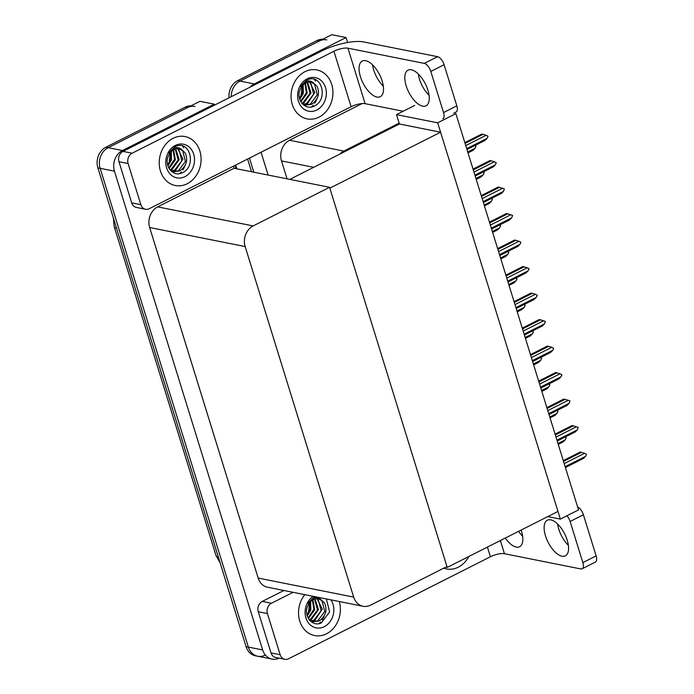 <?xml version="1.0" encoding="UTF-8"?>
<svg xmlns="http://www.w3.org/2000/svg" width="694" height="694" viewBox="0 0 694 694"><rect width="100%" height="100%" fill="white"/><g stroke="black" fill="none" stroke-linecap="round" stroke-linejoin="round"><path stroke-width="1.04" d="M362.112 103.571L289.511 140.257A15.762 13.117 101.3 0 0 281.495 160.904L287.047 178.826M414.7 105.436L396.508 114.623L399.145 123.133L343.834 151.084A15.762 13.117 101.3 0 0 339.852 154.094M399.145 123.133L399.414 124L440.586 132.207L557.976 511.443L447.231 567.406L329.841 188.169L440.586 132.207M250.126 87.14A15.762 13.117 -78.7 0 1 254.308 83.922L346.072 37.545L331.775 34.7L240.011 81.068L319.318 40.998A15.762 13.117 -78.7 0 1 326.839 39.888M346.072 37.545L347.607 42.499M231.223 96.692A15.762 13.117 -78.7 0 1 240.011 81.068A15.762 13.117 -78.7 0 0 231.223 96.692M253.813 172.207L249.45 158.102L253.813 172.207M268.11 175.053L261.048 152.238M437.68 122.829L560.353 519.103L578.536 509.908L455.871 113.643L437.68 122.829L396.508 114.623M560.353 519.103L547.792 516.596M445.826 567.128L447.231 567.406M289.814 179.382L399.414 124M265.247 655.136A15.762 13.117 -78.7 0 1 257.726 656.246A15.762 13.117 -78.7 0 1 248.348 647.077L100.153 168.338A15.762 13.117 -78.7 0 1 108.169 147.692L199.941 101.324L214.238 104.169L214.533 105.124M279.162 658.172A15.762 13.117 -78.7 0 1 272.022 659.092A15.762 13.117 -78.7 0 1 262.644 649.931L114.449 171.184A15.762 13.117 -78.7 0 1 122.465 150.537L214.238 104.169M233.436 166.187L234.078 168.269L157.668 206.881A15.762 13.117 101.3 0 0 149.661 227.519L258.168 578.067A15.762 13.117 101.3 0 0 267.546 587.228L363.04 606.261A15.762 13.117 101.3 0 0 370.561 605.159L446.971 566.547L329.572 187.302L234.078 168.269M329.572 187.302L253.171 225.914A15.762 13.117 101.3 0 0 245.156 246.561L353.662 597.1A15.762 13.117 101.3 0 0 363.04 606.261M251.523 171.748L247.593 159.039M229.02 97.802A15.762 13.117 -78.7 0 1 237.721 80.617L317.037 40.538A15.762 13.117 -78.7 0 1 322.823 39.228M272.022 659.092L257.726 656.246A15.762 13.117 -78.7 0 1 248.348 647.077L100.153 168.338A15.762 13.117 -78.7 0 1 108.169 147.692L187.484 107.613A15.762 13.117 -78.7 0 1 195.005 106.503M257.726 656.246L255.435 655.787A15.762 13.117 -78.7 0 1 246.066 646.626L97.871 167.879A15.762 13.117 -78.7 0 1 105.878 147.232L185.194 107.162A15.762 13.117 -78.7 0 1 190.98 105.844M565.098 437.055L566.217 437.801L565.254 439.84L557.985 443.509M563.086 441.957L558.254 444.394L563.094 441.948L565.254 439.84M583.385 458.465L565.419 467.539L583.394 458.456L585.554 456.348L565.15 466.654M564.196 463.592L584.608 453.286L586.517 454.31L585.554 456.348M580.175 452.08L563.276 460.616L580.175 452.08L581.485 452.341L563.528 461.423M584.608 453.286L581.485 452.341M429.057 95.278A19.97 9.282 63.2 0 1 419.462 79.107A19.97 9.282 63.2 0 1 418.3 73.989M406.172 85.822A19.97 9.282 63.2 0 1 408.037 70.163A19.97 9.282 63.2 0 1 427.903 90.151A19.97 9.282 63.2 0 1 426.047 105.809A19.97 9.282 63.2 0 1 406.172 85.822M383.314 86.16A19.97 9.282 63.2 0 1 373.71 69.99A19.97 9.282 63.2 0 1 372.557 64.872M360.429 76.704A19.97 9.282 63.2 0 1 362.285 61.046A19.97 9.282 63.2 0 1 382.16 81.033A19.97 9.282 63.2 0 1 380.295 96.692A19.97 9.282 63.2 0 1 360.429 76.704M187.189 183.754A24.958 20.768 101.3 0 0 201.069 157.946A24.958 20.768 101.3 0 0 185.038 136.553A24.958 20.768 101.3 0 0 173.118 138.306A24.958 20.768 101.3 0 0 159.247 164.114A24.958 20.768 101.3 0 0 175.278 185.506A24.958 20.768 101.3 0 0 187.189 183.754A24.958 20.768 -78.7 0 1 175.278 185.506A24.958 20.768 -78.7 0 1 159.247 164.114A24.958 20.768 -78.7 0 1 173.118 138.306A24.958 20.768 -78.7 0 1 185.038 136.553A24.958 20.768 -78.7 0 1 201.069 157.946A24.958 20.768 -78.7 0 1 187.189 183.754M319.032 117.13A24.958 20.768 101.3 0 0 332.903 91.33A24.958 20.768 101.3 0 0 316.872 69.929A24.958 20.768 101.3 0 0 304.961 71.69A24.958 20.768 101.3 0 0 291.081 97.49A24.958 20.768 101.3 0 0 307.112 118.882A24.958 20.768 101.3 0 0 319.032 117.13A24.958 20.768 -78.7 0 1 307.112 118.882A24.958 20.768 -78.7 0 1 291.081 97.49A24.958 20.768 -78.7 0 1 304.961 71.69A24.958 20.768 -78.7 0 1 316.872 69.929A24.958 20.768 -78.7 0 1 332.903 91.33A24.958 20.768 -78.7 0 1 319.032 117.13M314.304 79.411A18.391 15.303 -78.7 0 1 315.562 81.189M317.227 97.984A18.391 15.303 -78.7 0 1 314.772 103.154M313.107 105.341A18.391 15.303 -78.7 0 1 311.493 106.963M182.461 146.026A18.391 15.303 -78.7 0 1 183.719 147.805M185.385 164.608A18.391 15.303 -78.7 0 1 182.93 169.778M181.273 171.956A18.391 15.303 -78.7 0 1 179.659 173.578M140.847 204.678L128.112 163.541L118.96 161.719A7.886 6.558 -78.7 0 1 122.968 151.396L321.452 51.096A31.525 9.551 -17.2 0 1 363.526 41.926L437.576 56.682A7.886 3.661 63.2 0 1 444.091 64.716L430.801 71.43A7.886 3.661 -116.8 0 0 424.286 63.406L347.946 48.181L365.122 103.675A10.505 3.184 -17.2 0 0 351.103 106.729L149.297 208.703A7.886 6.558 101.3 0 1 145.532 209.258A7.886 6.558 101.3 0 1 140.847 204.678L131.695 202.856L118.96 161.719M145.532 209.258L136.388 207.437A7.886 6.558 -78.7 0 1 131.695 202.856M442.798 118.752A7.886 3.661 -116.8 0 0 443.535 112.567L456.826 105.852L444.091 64.716M456.826 105.852A7.886 3.661 63.2 0 1 456.088 112.038L453.755 113.217M443.535 112.567L430.801 71.43M403.171 111.257L365.122 103.675M351.103 106.729L333.927 51.243L132.12 153.218A7.886 6.558 101.3 0 0 128.112 163.541M333.927 51.243A10.505 3.184 162.8 0 1 347.946 48.181M568.369 545.311A19.97 9.282 63.2 0 1 558.774 529.149A19.97 9.282 63.2 0 1 557.612 524.031M545.484 535.863A19.97 9.282 63.2 0 1 547.34 520.205A19.97 9.282 63.2 0 1 567.215 540.192A19.97 9.282 63.2 0 1 565.35 555.851A19.97 9.282 63.2 0 1 545.484 535.863M521.142 530.06A19.97 9.282 63.2 0 1 521.463 531.075A19.97 9.282 63.2 0 1 519.606 546.733A19.97 9.282 63.2 0 1 505.284 538.076M326.501 633.787A24.958 20.768 101.3 0 0 339.323 601.533A24.958 20.768 -78.7 0 1 326.501 633.787A24.958 20.768 -78.7 0 1 314.59 635.548A24.958 20.768 101.3 0 0 326.501 633.787M458.335 567.172A24.958 20.768 101.3 0 0 468.849 556.484A24.958 20.768 -78.7 0 1 458.335 567.172A24.958 20.768 -78.7 0 1 446.424 568.924A24.958 20.768 101.3 0 0 458.335 567.172M324.697 614.641A18.391 15.303 -78.7 0 1 322.242 619.82M320.585 621.998A18.391 15.303 -78.7 0 1 318.971 623.62M280.159 654.72A7.886 6.558 101.3 0 0 284.844 659.3L275.692 657.478A7.886 6.558 -78.7 0 1 271.007 652.898L280.159 654.72L267.424 613.583L258.272 611.752A7.886 6.558 -78.7 0 1 262.28 601.429L283.924 590.499M271.007 652.898L258.272 611.752M522.625 536.193A19.97 9.282 63.2 0 1 518.565 531.361M577.625 506.967A7.886 3.661 63.2 0 1 583.394 514.757L570.112 521.472A7.886 3.661 -116.8 0 0 566.955 515.763M500.365 540.557L504.434 553.717L580.774 568.933A7.886 3.661 -116.8 0 0 582.11 568.785A7.886 3.661 -116.8 0 0 582.847 562.608L596.129 555.894L583.394 514.757M596.129 555.894A7.886 3.661 63.2 0 1 595.4 562.071L582.11 568.785M582.847 562.608L570.112 521.472M304.787 594.654A24.958 20.768 101.3 0 0 299.288 619.386A24.958 20.768 101.3 0 0 314.59 635.548A24.958 20.768 -78.7 0 1 299.288 619.386A24.958 20.768 -78.7 0 1 304.787 594.654M443.761 568.169A24.958 20.768 101.3 0 0 446.424 568.924A24.958 20.768 -78.7 0 1 443.761 568.169M293.076 592.32L271.432 603.26A7.886 6.558 101.3 0 0 267.424 613.583M284.844 659.3A7.886 6.558 101.3 0 0 288.609 658.745L490.415 556.77L487.422 547.106M504.434 553.717A10.505 3.184 -17.2 0 0 490.415 556.77M556.9 410.562L558.019 411.308L557.048 413.338L549.778 417.007M554.879 415.454L550.056 417.892L554.896 415.454L557.048 413.338M548.694 384.06L549.813 384.806L548.85 386.836L541.572 390.505M546.681 388.952L541.849 391.399L546.69 388.952L548.85 386.836M540.487 357.557L541.606 358.304L540.643 360.333L533.374 364.012M538.475 362.45L533.643 364.897L538.483 362.45L540.643 360.333M575.179 431.963L557.221 441.046L575.196 431.963L577.347 429.846L556.944 440.152M555.998 437.099L576.402 426.784L578.197 427.417L577.347 429.846M571.969 425.578L555.079 434.114L571.969 425.578L573.287 425.838L555.321 434.921M576.402 426.784L573.287 425.838M566.981 405.461L549.015 414.544L566.989 405.461L569.149 403.344L548.737 413.659M547.792 410.596L568.195 400.282L569.991 400.915L569.149 403.344M563.762 399.085L546.872 407.621L563.771 399.076L565.081 399.345L547.124 408.419M568.195 400.282L565.081 399.345M558.774 378.959L540.808 388.041L558.783 378.959L560.943 376.842L540.539 387.157M539.594 384.094L559.997 373.78L561.914 374.812L560.943 376.842M555.564 372.583L538.665 381.119L555.564 372.574L556.883 372.843L538.917 381.917M559.997 373.78L556.883 372.843M550.568 352.465L532.61 361.539L550.585 352.457L552.736 350.34L532.333 360.654M531.387 357.592L551.791 347.278L553.708 348.31L552.736 350.34M547.358 346.08L530.468 354.617L547.358 346.08L548.676 346.341L530.71 355.415M551.791 347.278L548.676 346.341M300.927 96.544L302.133 86.047M306.739 80.131L308.587 79.368C322.294 74.31 328.427 100.595 313.792 106.269C305.004 110.702 295.609 99.233 300.198 89.379A11.876 9.881 101.3 0 1 305.785 83.028A11.876 9.881 101.3 0 1 311.459 82.187A11.876 9.881 101.3 0 1 313.376 82.829C311.346 80.998 308.995 80.53 306.306 81.432L300.285 86.62L306.739 80.131M307.164 78.812A17.133 14.253 -78.7 0 1 325.529 87.565A17.133 14.253 -78.7 0 1 316.82 110.008A17.133 14.253 -78.7 0 1 298.455 101.246A17.133 14.253 -78.7 0 1 307.164 78.812M302.992 104.447L305.117 105.15L311.12 104.378C314.304 103.233 318.789 97.36 318.442 92.987C318.572 90.671 318.069 88.424 316.95 86.23L313.376 82.829M304.666 105.046L310.218 104.204L317.279 94.809L314.538 84.113L311.051 82.118M302.94 104.412L306.583 103.475L313.645 94.08L310.903 83.393L309.116 82.066M303.339 104.603L307.494 103.658L314.798 92.449L309.602 82.031M301.821 103.206L302.957 102.755L310.018 93.36L307.078 82.482M302.124 103.562L303.859 102.938L311.025 92.97L307.598 82.326M300.606 101.324L306.384 92.632L304.926 83.514M300.901 101.871L307.216 93.17L305.481 83.185M299.504 98.435L302.749 91.912L302.541 85.562M299.756 99.303L303.347 93.352L303.165 84.902M169.084 163.168L170.29 152.671M174.897 146.746L176.753 145.992C190.451 140.934 196.593 167.211 181.958 172.893C173.162 177.326 163.767 165.857 168.356 156.003A11.876 9.881 101.3 0 1 173.951 149.644A11.876 9.881 101.3 0 1 179.616 148.811A11.876 9.881 101.3 0 1 181.542 149.444C179.512 147.614 177.152 147.154 174.472 148.048L168.442 153.244L174.897 146.746M175.33 145.428A17.133 14.253 -78.7 0 1 193.695 154.189A17.133 14.253 -78.7 0 1 184.986 176.623A17.133 14.253 -78.7 0 1 166.612 167.87A17.133 14.253 -78.7 0 1 175.33 145.428M171.149 171.071L173.283 171.774L179.286 171.002C182.461 169.848 186.955 163.984 186.608 159.603C186.729 157.295 186.235 155.04 185.107 152.853L181.542 149.444M172.832 171.67L178.375 170.819L185.437 161.424L182.696 150.737L179.208 148.742M171.106 171.028L174.749 170.099L181.811 160.704L179.069 150.008L177.274 148.681M171.496 171.227L175.651 170.282L182.956 159.073L177.768 148.655M169.987 169.822L171.114 169.371L178.176 159.976L175.244 149.106M170.282 170.186L172.025 169.553L179.191 159.594L175.764 148.95M168.763 167.948L174.541 159.256L173.084 150.138M169.067 168.486L175.374 159.785L173.639 149.809M167.67 165.059L170.915 158.527L170.698 152.186M167.913 165.918L171.505 159.967L171.331 151.526M308.396 613.201L309.602 602.704M310.461 621.113L312.595 621.807L318.598 621.043C321.773 619.889 326.267 614.016 325.911 609.644C326.041 607.328 325.547 605.081 324.419 602.895L320.854 599.486C318.815 597.655 316.464 597.187 313.783 598.089L307.754 603.277L314.582 596.606M330.934 599.868A17.133 14.253 -78.7 0 1 324.298 626.665A17.133 14.253 -78.7 0 1 306.219 618.762A17.133 14.253 -78.7 0 1 313.168 596.32M326.371 598.957L329.615 611.978L321.27 622.934C312.474 627.359 303.078 615.89 307.668 606.036A11.876 9.881 101.3 0 1 313.263 599.685A11.876 9.881 101.3 0 1 318.928 598.844A11.876 9.881 101.3 0 1 320.854 599.486M312.135 621.711L317.687 620.861L324.749 611.466L322.007 600.77L318.52 598.775M310.418 621.069L314.061 620.132L321.114 610.737L318.373 600.05L316.585 598.722M310.808 621.269L314.963 620.315L322.268 609.106L317.08 598.696M309.298 619.863L310.426 619.412L317.488 610.017L314.556 599.148M309.593 620.228L311.337 619.595L318.494 609.627L315.067 598.991M308.075 617.981L313.853 609.297L312.395 600.18M308.379 618.528L314.686 609.826L312.951 599.85M306.974 615.092L310.227 608.569L310.01 602.219M307.225 615.96L310.817 610.009L310.643 601.568M532.289 331.055L533.408 331.801L532.437 333.831L525.167 337.51M530.268 335.957L525.445 338.394L530.285 335.948L532.437 333.831M524.083 304.553L525.202 305.299L524.239 307.329L516.969 311.007M522.07 309.455L517.238 311.892L522.079 309.446L524.239 307.329M515.885 278.051L517.004 278.797L516.032 280.827L508.763 284.505M513.864 282.952L509.04 285.39L513.872 282.944L516.032 280.827M542.37 325.963L524.404 335.037L542.378 325.954L544.538 323.838L524.126 334.152M523.181 331.09L543.584 320.775L545.38 321.417L544.538 323.838M539.16 319.578L522.261 328.115L539.16 319.578L540.47 319.839L522.513 328.913M543.584 320.775L540.47 319.839M534.163 299.461L516.197 308.535L534.172 299.452L536.332 297.336L515.928 307.65M514.983 304.588L535.386 294.282L537.303 295.306L536.332 297.336M530.953 293.076L514.054 301.612L530.953 293.076L532.272 293.336L514.306 302.411M535.386 294.282L532.272 293.336M525.957 272.959L507.999 282.033L525.974 272.95L528.125 270.842L507.722 281.148M506.776 278.086L527.18 267.78L529.097 268.804L528.125 270.842M522.747 266.574L505.857 275.11L522.747 266.574L524.065 266.834L506.1 275.917M527.18 267.78L524.065 266.834M507.678 251.549L508.797 252.295L507.826 254.334L500.556 258.003M505.657 256.45L500.834 258.888L505.674 256.442L507.826 254.334M499.472 225.047L500.591 225.793L499.628 227.832L492.358 231.501M497.459 229.948L492.627 232.386L497.468 229.94L499.628 227.832M491.274 198.553L492.393 199.299L491.421 201.329L484.152 204.999M489.253 203.446L484.429 205.884L489.261 203.446L491.421 201.329M483.067 172.051L484.186 172.797L483.215 174.827L475.945 178.497M481.046 176.944L476.223 179.39L481.063 176.944L483.215 174.827M474.861 145.549L475.98 146.295L475.017 148.325L467.747 152.003M472.848 150.442L468.016 152.888L472.857 150.442L475.017 148.325M517.759 246.457L499.793 255.531L517.767 246.448L519.927 244.34L499.524 254.646M498.57 251.584L518.982 241.278L520.89 242.301L519.927 244.34M514.549 240.072L497.65 248.608L514.549 240.072L515.859 240.332L497.902 249.415M518.982 241.278L515.859 240.332M509.552 219.955L491.595 229.037L509.57 219.955L511.721 217.838L491.317 228.144M490.372 225.09L510.775 214.776L512.571 215.409L511.721 217.838M506.342 213.57L489.444 222.106L506.342 213.57L507.661 213.83L489.695 222.913M510.775 214.776L507.661 213.83M501.354 193.453L483.388 202.535L501.363 193.453L503.514 191.336L483.111 201.65M482.165 198.588L502.569 188.274L504.365 188.907L503.514 191.336M498.136 187.068L481.246 195.613L498.145 187.068L499.454 187.337L481.489 196.411M502.569 188.274L499.454 187.337M493.148 166.959L475.182 176.033L493.148 166.959L495.316 164.834L474.913 175.148M473.959 172.086L494.371 161.771L496.279 162.804L495.316 164.834M489.938 160.574L473.039 169.11L489.938 160.566L491.248 160.835L473.291 169.909M494.371 161.771L491.248 160.835M484.941 140.457L466.984 149.531L484.959 140.448L487.11 138.332L466.706 148.646M465.761 145.584L486.164 135.269L488.082 136.302L487.11 138.332M481.731 134.072L464.841 142.608L481.731 134.072L483.05 134.332L465.084 143.406M486.164 135.269L483.05 134.332M343.834 151.084L289.511 140.257M254.308 83.922L237.721 80.617M313.679 167.315L281.495 160.904M122.465 150.537L105.878 147.232M114.449 171.184L97.871 167.879M262.644 649.931L246.066 646.626M245.156 246.561L149.661 227.519M253.171 225.914L157.668 206.881M353.662 597.1L258.168 578.067M235.682 165.051L236.854 168.824M317.037 40.538L319.318 40.998M220.163 562.947L215.99 555.434A18.391 5.569 -17.2 0 0 218.376 557.187M116.557 228.265A18.391 5.569 162.8 0 1 114.172 226.513L113.348 217.881M185.194 107.162L187.484 107.613M424.286 63.406L437.576 56.682M122.968 151.396L132.12 153.218M262.28 601.429L271.432 603.26M236.107 168.677L235.084 165.354M215.99 555.434L114.172 226.513"/></g></svg>
